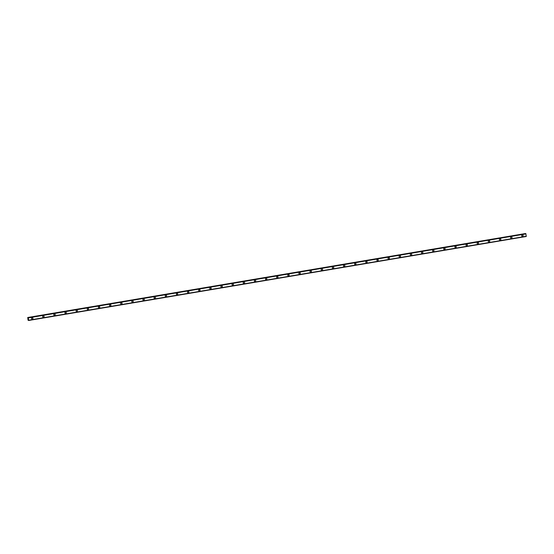 <?xml version="1.0" encoding="UTF-8"?>
<svg xmlns="http://www.w3.org/2000/svg" width="554" height="554" viewBox="0 0 554 554"><rect width="100%" height="100%" fill="white"/><g stroke="black" fill="none" stroke-linecap="round" stroke-linejoin="round"><path stroke-width="0.83" d="M32.361 317.726A0.727 0.706 -78.5 0 1 32.319 319.152A0.727 0.706 -78.5 0 1 31.509 318.425A0.727 0.706 -78.5 0 1 32.361 317.726A0.727 0.706 -78.5 0 1 32.319 319.152A0.727 0.706 -78.5 0 1 32.07 319.152M43.503 315.842A0.727 0.706 -78.5 0 1 43.461 317.276A0.727 0.706 -78.5 0 1 42.651 316.542A0.727 0.706 -78.5 0 1 43.503 315.842A0.727 0.706 -78.5 0 1 43.461 317.276A0.727 0.706 -78.5 0 1 43.212 317.269M54.638 313.966A0.727 0.706 -78.5 0 1 54.604 315.392A0.727 0.706 -78.5 0 1 53.793 314.665A0.727 0.706 -78.5 0 1 54.638 313.966A0.727 0.706 -78.5 0 1 54.604 315.392A0.727 0.706 -78.5 0 1 54.354 315.385M65.781 312.082A0.727 0.706 -78.5 0 1 65.739 313.509A0.727 0.706 -78.5 0 1 64.936 312.781A0.727 0.706 -78.5 0 1 65.781 312.082A0.727 0.706 -78.5 0 1 65.739 313.509A0.727 0.706 -78.5 0 1 65.49 313.509M76.923 310.198A0.727 0.706 -78.5 0 1 76.881 311.632A0.727 0.706 -78.5 0 1 76.071 310.905A0.727 0.706 -78.5 0 1 76.923 310.198A0.727 0.706 -78.5 0 1 76.881 311.632A0.727 0.706 -78.5 0 1 76.632 311.625M88.065 308.322A0.727 0.706 -78.5 0 1 88.024 309.748A0.727 0.706 -78.5 0 1 87.213 309.021A0.727 0.706 -78.5 0 1 88.065 308.322A0.727 0.706 -78.5 0 1 88.024 309.748A0.727 0.706 -78.5 0 1 87.774 309.748M99.208 306.438A0.727 0.706 -78.5 0 1 99.166 307.872A0.727 0.706 -78.5 0 1 98.356 307.145A0.727 0.706 -78.5 0 1 99.208 306.438A0.727 0.706 -78.5 0 1 99.166 307.872A0.727 0.706 -78.5 0 1 98.917 307.865M110.343 304.562A0.727 0.706 -78.5 0 1 110.308 305.988A0.727 0.706 -78.5 0 1 109.498 305.261A0.727 0.706 -78.5 0 1 110.343 304.562A0.727 0.706 -78.5 0 1 110.308 305.988A0.727 0.706 -78.5 0 1 110.059 305.988M121.485 302.678A0.727 0.706 -78.5 0 1 121.444 304.111A0.727 0.706 -78.5 0 1 120.64 303.384A0.727 0.706 -78.5 0 1 121.485 302.678A0.727 0.706 -78.5 0 1 121.444 304.111A0.727 0.706 -78.5 0 1 121.194 304.104M132.628 300.801A0.727 0.706 -78.5 0 1 132.586 302.228A0.727 0.706 -78.5 0 1 131.776 301.501A0.727 0.706 -78.5 0 1 132.628 300.801A0.727 0.706 -78.5 0 1 132.586 302.228A0.727 0.706 -78.5 0 1 132.337 302.228M143.77 298.918A0.727 0.706 -78.5 0 1 143.728 300.351A0.727 0.706 -78.5 0 1 142.918 299.617A0.727 0.706 -78.5 0 1 143.77 298.918A0.727 0.706 -78.5 0 1 143.728 300.351A0.727 0.706 -78.5 0 1 143.479 300.344M154.912 297.041A0.727 0.706 -78.5 0 1 154.871 298.468A0.727 0.706 -78.5 0 1 154.06 297.74A0.727 0.706 -78.5 0 1 154.912 297.041A0.727 0.706 -78.5 0 1 154.871 298.468A0.727 0.706 -78.5 0 1 154.621 298.468M166.048 295.157A0.727 0.706 -78.5 0 1 166.013 296.591A0.727 0.706 -78.5 0 1 165.203 295.857A0.727 0.706 -78.5 0 1 166.048 295.157A0.727 0.706 -78.5 0 1 166.013 296.591A0.727 0.706 -78.5 0 1 165.764 296.584M177.19 293.281A0.727 0.706 -78.5 0 1 177.148 294.707A0.727 0.706 -78.5 0 1 176.345 293.98A0.727 0.706 -78.5 0 1 177.19 293.281A0.727 0.706 -78.5 0 1 177.148 294.707A0.727 0.706 -78.5 0 1 176.899 294.7M188.332 291.397A0.727 0.706 -78.5 0 1 188.291 292.824A0.727 0.706 -78.5 0 1 187.487 292.096A0.727 0.706 -78.5 0 1 188.332 291.397A0.727 0.706 -78.5 0 1 188.291 292.824A0.727 0.706 -78.5 0 1 188.041 292.824M199.475 289.513A0.727 0.706 -78.5 0 1 199.433 290.947A0.727 0.706 -78.5 0 1 198.623 290.22A0.727 0.706 -78.5 0 1 199.475 289.513A0.727 0.706 -78.5 0 1 199.433 290.947A0.727 0.706 -78.5 0 1 199.184 290.94M210.617 287.637A0.727 0.706 -78.5 0 1 210.575 289.063A0.727 0.706 -78.5 0 1 209.765 288.336A0.727 0.706 -78.5 0 1 210.617 287.637A0.727 0.706 -78.5 0 1 210.575 289.063A0.727 0.706 -78.5 0 1 210.326 289.063M221.752 285.753A0.727 0.706 -78.5 0 1 221.718 287.187A0.727 0.706 -78.5 0 1 220.907 286.46A0.727 0.706 -78.5 0 1 221.752 285.753A0.727 0.706 -78.5 0 1 221.718 287.187A0.727 0.706 -78.5 0 1 221.468 287.18M232.895 283.877A0.727 0.706 -78.5 0 1 232.853 285.303A0.727 0.706 -78.5 0 1 232.05 284.576A0.727 0.706 -78.5 0 1 232.895 283.877A0.727 0.706 -78.5 0 1 232.853 285.303A0.727 0.706 -78.5 0 1 232.604 285.303M244.037 281.993A0.727 0.706 -78.5 0 1 243.995 283.426A0.727 0.706 -78.5 0 1 243.192 282.699A0.727 0.706 -78.5 0 1 244.037 281.993A0.727 0.706 -78.5 0 1 243.995 283.426A0.727 0.706 -78.5 0 1 243.746 283.419M255.179 280.116A0.727 0.706 -78.5 0 1 255.138 281.543A0.727 0.706 -78.5 0 1 254.328 280.816A0.727 0.706 -78.5 0 1 255.179 280.116A0.727 0.706 -78.5 0 1 255.138 281.543A0.727 0.706 -78.5 0 1 254.888 281.543M266.322 278.233A0.727 0.706 -78.5 0 1 266.28 279.666A0.727 0.706 -78.5 0 1 265.47 278.932A0.727 0.706 -78.5 0 1 266.322 278.233A0.727 0.706 -78.5 0 1 266.28 279.666A0.727 0.706 -78.5 0 1 266.031 279.659M277.457 276.356A0.727 0.706 -78.5 0 1 277.422 277.783A0.727 0.706 -78.5 0 1 276.612 277.055A0.727 0.706 -78.5 0 1 277.457 276.356A0.727 0.706 -78.5 0 1 277.422 277.783A0.727 0.706 -78.5 0 1 277.173 277.783M288.599 274.472A0.727 0.706 -78.5 0 1 288.558 275.906A0.727 0.706 -78.5 0 1 287.755 275.172A0.727 0.706 -78.5 0 1 288.599 274.472A0.727 0.706 -78.5 0 1 288.558 275.906A0.727 0.706 -78.5 0 1 288.309 275.899M299.742 272.596A0.727 0.706 -78.5 0 1 299.7 274.022A0.727 0.706 -78.5 0 1 298.897 273.295A0.727 0.706 -78.5 0 1 299.742 272.596A0.727 0.706 -78.5 0 1 299.7 274.022A0.727 0.706 -78.5 0 1 299.451 274.015M310.884 270.712A0.727 0.706 -78.5 0 1 310.842 272.139A0.727 0.706 -78.5 0 1 310.032 271.412A0.727 0.706 -78.5 0 1 310.884 270.712A0.727 0.706 -78.5 0 1 310.842 272.139A0.727 0.706 -78.5 0 1 310.593 272.139M322.026 268.829A0.727 0.706 -78.5 0 1 321.985 270.262A0.727 0.706 -78.5 0 1 321.175 269.535A0.727 0.706 -78.5 0 1 322.026 268.829A0.727 0.706 -78.5 0 1 321.985 270.262A0.727 0.706 -78.5 0 1 321.736 270.255M333.162 266.952A0.727 0.706 -78.5 0 1 333.127 268.378A0.727 0.706 -78.5 0 1 332.317 267.651A0.727 0.706 -78.5 0 1 333.162 266.952A0.727 0.706 -78.5 0 1 333.127 268.378A0.727 0.706 -78.5 0 1 332.878 268.378M344.304 265.068A0.727 0.706 -78.5 0 1 344.263 266.502A0.727 0.706 -78.5 0 1 343.459 265.775A0.727 0.706 -78.5 0 1 344.304 265.068A0.727 0.706 -78.5 0 1 344.263 266.502A0.727 0.706 -78.5 0 1 344.013 266.495M355.446 263.192A0.727 0.706 -78.5 0 1 355.405 264.618A0.727 0.706 -78.5 0 1 354.602 263.891A0.727 0.706 -78.5 0 1 355.446 263.192A0.727 0.706 -78.5 0 1 355.405 264.618A0.727 0.706 -78.5 0 1 355.156 264.618M366.589 261.308A0.727 0.706 -78.5 0 1 366.547 262.741A0.727 0.706 -78.5 0 1 365.737 262.014A0.727 0.706 -78.5 0 1 366.589 261.308A0.727 0.706 -78.5 0 1 366.547 262.741A0.727 0.706 -78.5 0 1 366.298 262.734M377.731 259.431A0.727 0.706 -78.5 0 1 377.69 260.858A0.727 0.706 -78.5 0 1 376.879 260.131A0.727 0.706 -78.5 0 1 377.731 259.431A0.727 0.706 -78.5 0 1 377.69 260.858A0.727 0.706 -78.5 0 1 377.44 260.858M388.866 257.548A0.727 0.706 -78.5 0 1 388.832 258.981A0.727 0.706 -78.5 0 1 388.022 258.247A0.727 0.706 -78.5 0 1 388.866 257.548A0.727 0.706 -78.5 0 1 388.832 258.981A0.727 0.706 -78.5 0 1 388.583 258.974M400.009 255.671A0.727 0.706 -78.5 0 1 399.967 257.098A0.727 0.706 -78.5 0 1 399.164 256.37A0.727 0.706 -78.5 0 1 400.009 255.671A0.727 0.706 -78.5 0 1 399.967 257.098A0.727 0.706 -78.5 0 1 399.718 257.098M411.151 253.787A0.727 0.706 -78.5 0 1 411.11 255.221A0.727 0.706 -78.5 0 1 410.306 254.487A0.727 0.706 -78.5 0 1 411.151 253.787A0.727 0.706 -78.5 0 1 411.11 255.221A0.727 0.706 -78.5 0 1 410.86 255.214M422.293 251.911A0.727 0.706 -78.5 0 1 422.252 253.337A0.727 0.706 -78.5 0 1 421.442 252.61A0.727 0.706 -78.5 0 1 422.293 251.911A0.727 0.706 -78.5 0 1 422.252 253.337A0.727 0.706 -78.5 0 1 422.003 253.33M433.436 250.027A0.727 0.706 -78.5 0 1 433.394 251.454A0.727 0.706 -78.5 0 1 432.584 250.727A0.727 0.706 -78.5 0 1 433.436 250.027A0.727 0.706 -78.5 0 1 433.394 251.454A0.727 0.706 -78.5 0 1 433.145 251.454M444.571 248.144A0.727 0.706 -78.5 0 1 444.537 249.577A0.727 0.706 -78.5 0 1 443.726 248.85A0.727 0.706 -78.5 0 1 444.571 248.144A0.727 0.706 -78.5 0 1 444.537 249.577A0.727 0.706 -78.5 0 1 444.287 249.57M455.713 246.267A0.727 0.706 -78.5 0 1 455.672 247.693A0.727 0.706 -78.5 0 1 454.869 246.966A0.727 0.706 -78.5 0 1 455.713 246.267A0.727 0.706 -78.5 0 1 455.672 247.693A0.727 0.706 -78.5 0 1 455.423 247.693M466.856 244.383A0.727 0.706 -78.5 0 1 466.814 245.817A0.727 0.706 -78.5 0 1 466.011 245.09A0.727 0.706 -78.5 0 1 466.856 244.383A0.727 0.706 -78.5 0 1 466.814 245.817A0.727 0.706 -78.5 0 1 466.565 245.81M477.998 242.507A0.727 0.706 -78.5 0 1 477.957 243.933A0.727 0.706 -78.5 0 1 477.146 243.206A0.727 0.706 -78.5 0 1 477.998 242.507A0.727 0.706 -78.5 0 1 477.957 243.933A0.727 0.706 -78.5 0 1 477.707 243.933M489.14 240.623A0.727 0.706 -78.5 0 1 489.099 242.056A0.727 0.706 -78.5 0 1 488.289 241.329A0.727 0.706 -78.5 0 1 489.14 240.623A0.727 0.706 -78.5 0 1 489.099 242.056A0.727 0.706 -78.5 0 1 488.85 242.05M500.276 238.746A0.727 0.706 -78.5 0 1 500.241 240.173A0.727 0.706 -78.5 0 1 499.431 239.446A0.727 0.706 -78.5 0 1 500.276 238.746A0.727 0.706 -78.5 0 1 500.241 240.173A0.727 0.706 -78.5 0 1 499.992 240.173M511.418 236.863A0.727 0.706 -78.5 0 1 511.377 238.296A0.727 0.706 -78.5 0 1 510.573 237.562A0.727 0.706 -78.5 0 1 511.418 236.863A0.727 0.706 -78.5 0 1 511.377 238.296A0.727 0.706 -78.5 0 1 511.127 238.289M522.561 234.986A0.727 0.706 -78.5 0 1 522.519 236.413A0.727 0.706 -78.5 0 1 521.716 235.685A0.727 0.706 -78.5 0 1 522.561 234.986A0.727 0.706 -78.5 0 1 522.519 236.413A0.727 0.706 -78.5 0 1 522.27 236.413M525.483 233.649L27.714 317.511L28.316 317.878L28.635 320.482L28.081 320.24L27.714 317.511M525.76 233.601L28.212 317.615M526.265 236.489L28.635 320.482L526.265 236.489L525.843 233.622M526.293 236.253L28.669 320.226M28.33 317.892L525.961 233.899M525.434 233.539L27.804 317.532M525.455 233.566L27.825 317.56M525.864 233.67L28.233 317.664M526.272 236.447L28.642 320.441"/></g></svg>

